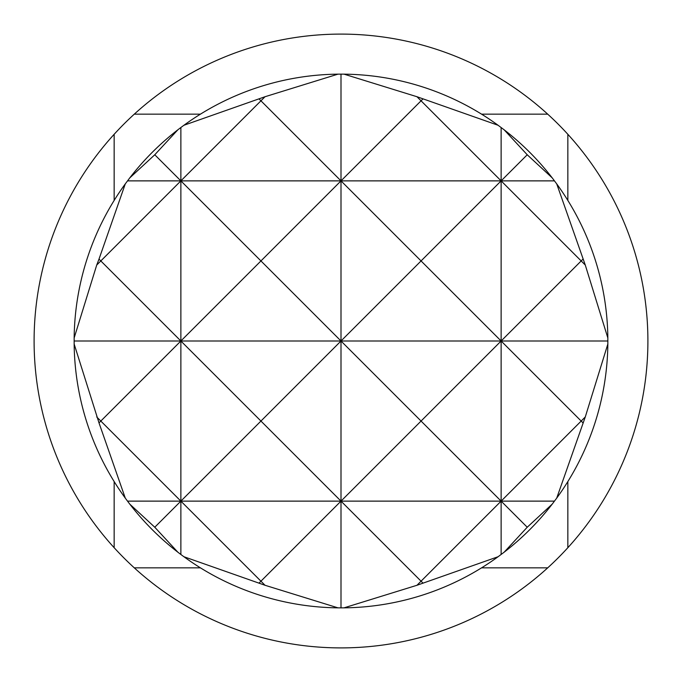 <?xml version="1.0" encoding="UTF-8"?>
<svg xmlns="http://www.w3.org/2000/svg" width="682" height="682" viewBox="0 0 682 682"><rect width="100%" height="100%" fill="white"/><g stroke="black" fill="none" stroke-linecap="round" stroke-linejoin="round"><path stroke-width="1.02" d="M200.414 114.158L134.286 114.158A306.9 306.9 0 0 1 547.714 114.158L481.586 114.158M567.842 200.414L567.842 134.286A306.9 306.9 0 0 0 547.714 114.158M567.842 134.286A306.9 306.9 0 0 1 567.842 547.714L567.842 481.586M481.586 567.842L547.714 567.842A306.9 306.9 0 0 0 567.842 547.714M547.714 567.842A306.9 306.9 0 0 1 134.286 567.842L200.414 567.842M498.099 556.725L416.966 585.275L421.058 581.183L341 501.125L341 607.867L344.026 607.85A266.867 266.867 0 0 0 498.099 556.725L504.143 552.198A266.867 266.867 0 0 0 552.198 504.143L556.725 498.099A266.867 266.867 0 0 0 607.85 344.026L607.85 337.974A266.867 266.867 0 0 0 556.725 183.901L552.198 177.857A266.867 266.867 0 0 0 504.143 129.802L498.099 125.275A266.867 266.867 0 0 0 344.026 74.15L341 74.133L341 180.875L421.058 100.817L416.966 96.725L498.099 125.275M416.966 585.275L344.026 607.85M344.026 74.15L416.966 96.725M337.974 607.85L265.034 585.275L183.901 556.725A266.867 266.867 0 0 0 337.974 607.85L341 607.867M259.126 582.999L260.942 581.183L180.875 501.125L341 501.125L260.942 581.183L265.034 585.275M265.034 96.725L337.974 74.15A266.867 266.867 0 0 0 183.901 125.275L265.034 96.725L260.942 100.817L341 180.875L501.125 180.875L527.229 154.771L552.198 177.857M341 74.133L337.974 74.15M129.802 177.857L154.771 154.771L177.857 129.802A266.867 266.867 0 0 0 129.802 177.857L125.275 183.901A266.867 266.867 0 0 0 74.15 337.974L74.15 344.026A266.867 266.867 0 0 0 125.275 498.099L127.508 501.125L180.875 501.125L180.875 554.492L183.901 556.725M183.901 125.275L180.875 127.508L180.875 180.875L260.942 100.817L259.126 99.001M177.857 552.198L154.771 527.229L129.802 504.143A266.867 266.867 0 0 0 177.857 552.198L180.875 554.492M125.275 498.099L99.001 422.874L100.817 421.058L180.875 501.125L154.771 527.229M154.771 154.771L180.875 180.875L100.817 260.942L99.001 259.126L125.275 183.901M180.875 127.508L177.857 129.802M99.001 422.874L74.15 344.026M74.133 341L180.875 341L100.817 421.058L96.725 416.966M607.85 344.026L585.275 416.966L556.725 498.099M585.275 416.966L581.183 421.058L582.999 422.874M552.198 504.143L527.229 527.229L504.143 552.198M527.229 527.229L501.125 501.125L501.125 554.492M504.143 129.802L527.229 154.771M501.125 127.508L501.125 180.875L554.492 180.875M74.15 337.974L96.725 265.034L100.817 260.942L180.875 341L180.875 501.125L260.942 421.058L341 501.125L501.125 501.125L421.058 581.183L422.874 582.999M422.874 99.001L421.058 100.817L501.125 180.875L421.058 260.942L341 180.875L260.942 260.942L180.875 180.875L180.875 341L260.942 260.942L341 341L607.867 341M127.508 501.125L129.802 504.143M96.725 265.034L99.001 259.126M556.725 183.901L585.275 265.034L607.85 337.974M582.999 259.126L581.183 260.942L585.275 265.034M581.183 260.942L501.125 180.875L501.125 341L581.183 260.942M127.508 180.875L341 180.875L341 341L260.942 421.058L180.875 341L341 341L421.058 260.942L501.125 341L501.125 501.125L581.183 421.058L501.125 341L421.058 421.058L341 341L341 501.125L421.058 421.058L501.125 501.125L554.492 501.125M114.158 481.586L114.158 547.714A306.9 306.9 0 0 0 134.286 567.842M134.286 114.158A306.9 306.9 0 0 0 114.158 134.286L114.158 200.414M114.158 547.714A306.9 306.9 0 0 1 114.158 134.286"/></g></svg>
